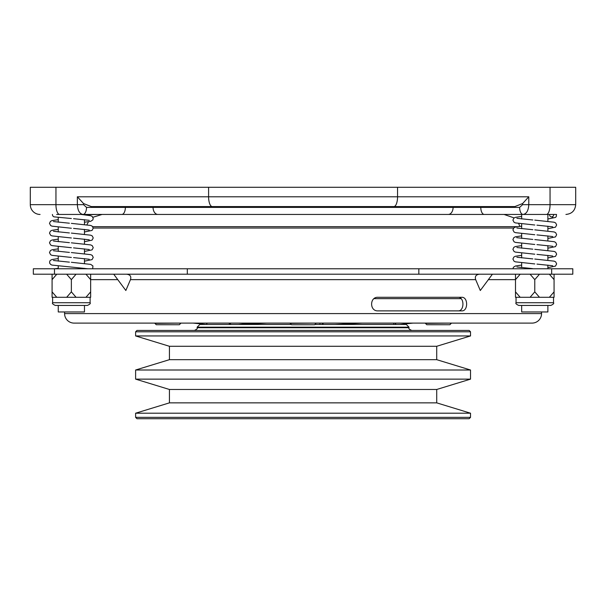 <?xml version="1.0" encoding="UTF-8"?>
<svg xmlns="http://www.w3.org/2000/svg" width="606" height="606" viewBox="0 0 606 606"><rect width="100%" height="100%" fill="white"/><g stroke="black" fill="none" stroke-linecap="round" stroke-linejoin="round"><path stroke-width="0.91" d="M92.915 217.266L102.066 214.448L417.155 214.448M547.885 268.776L547.885 265.11M547.885 260.201L547.885 255.376M547.885 250.467L547.885 245.642M547.885 240.741L547.885 235.908M547.885 231.007L547.885 226.174M547.885 221.273L547.885 214.448L549.483 214.448L520.925 214.448L521.675 214.448L521.675 218.948M521.675 267.617L521.675 262.784M521.675 257.883L521.675 253.05M521.675 248.149L521.675 243.317M521.675 238.416L521.675 233.583M521.675 228.682L521.675 223.849M84.469 268.776L84.469 268.352M84.469 263.451L84.469 258.618M84.469 253.717L84.469 248.884M84.469 243.983L84.469 239.15M84.469 234.249L84.469 229.416M84.469 224.515L84.469 219.683M84.469 214.782L97.657 214.448M58.259 268.776L58.259 266.026M58.259 261.125L58.259 256.293M58.259 251.392L58.259 246.559M58.259 241.658L58.259 236.832M58.259 231.924L58.259 227.099M58.259 222.19L58.259 217.365M206.646 324.46L206.646 323.649L207.555 323.104M229.295 324.46L229.295 323.104M240.294 324.46L266.769 323.104M319.953 324.46L319.953 323.104M362.229 323.104L335.065 324.46L362.282 323.104M393.733 324.46L393.733 323.104M135.615 331.793L136.971 330.437L469.173 330.437L470.529 331.793L135.615 331.793L135.615 335.944L470.529 335.944L436.714 346.284L169.43 346.284L135.615 335.944M436.714 346.284L436.714 359.676L470.529 370.008L135.615 370.008L135.615 379.136L470.529 379.136L436.714 389.476L169.43 389.476L135.615 379.136M436.714 389.476L436.714 402.861L470.529 413.201L135.615 413.201L135.615 417.352L470.529 417.352L469.173 418.716L136.971 418.716L135.615 417.352M314.885 324.46L406.293 324.46L409.005 327.172L197.139 327.172L197.139 327.717L409.005 327.717C408.315 328.376 409.217 329.285 411.724 330.437M197.139 327.172L199.851 324.46L291.259 324.46M436.714 402.861L169.43 402.861L135.615 413.201M436.714 359.676L169.43 359.676L135.615 370.008M449.879 324.733L426.791 324.733L425.427 323.369L451.235 323.104L449.879 324.733L451.235 323.369M173.581 324.733L156.265 324.733L154.909 323.369L180.717 323.104L179.353 324.733L173.581 324.733M315.976 323.369L314.612 324.733L291.524 324.733L290.168 323.369L315.976 323.104M461.098 298.652L374.031 298.652M526.765 305.447L518.751 305.447C516.251 304.295 515.342 303.386 516.039 302.727L553.52 302.727C554.21 303.386 553.308 304.295 550.801 305.447L526.765 305.447M87.393 305.447L55.335 305.447C52.836 304.295 51.934 303.386 52.624 302.727L90.105 302.727C90.794 303.386 89.893 304.295 87.393 305.447M58.259 268.314L54.479 268.776L572.806 268.776L572.806 274.207L33.338 274.207L33.338 268.776L54.479 268.776L54.479 274.207M547.885 218.986L555.49 217.433L556.225 216.675L556.513 214.448L553.717 214.448A2.447 2.113 90 0 1 549.483 214.448M52.427 214.448A2.447 2.113 90 0 0 54.282 216.88L71.364 218.516M461.681 310.878C468.226 311.416 468.332 296.826 461.681 297.296L378.008 297.296C369.562 296.758 369.425 311.348 378.008 310.878L461.681 310.878M64.584 311.961L64.584 313.59L541.559 313.59L541.559 311.961M479.725 274.207C476.028 274.533 474.68 276.344 475.68 279.639L480.3 290.509L492.413 274.207M113.731 274.207L125.843 290.509L130.464 279.639C131.464 276.351 130.123 274.541 126.419 274.207M64.584 313.59A9.507 9.507 0 0 0 74.091 323.104L532.053 323.104A9.507 9.507 0 0 0 541.559 313.59M58.259 305.447L58.259 311.961L84.469 311.961L84.469 305.447M521.675 305.447L521.675 311.961L547.885 311.961L547.885 305.447M553.717 214.448L56.661 214.448M40.079 214.448A9.779 9.779 0 0 1 30.3 204.669L77.356 204.669L77.356 196.791L83.53 203.555L83.53 204.669L86.514 207.388A7.06 3.53 90 0 1 82.984 214.448C79.591 213.827 77.712 210.57 77.356 204.669L83.53 204.669M30.3 204.669L30.3 187.284L575.7 187.284L575.7 204.669C575.117 210.608 571.859 213.873 565.921 214.448M508.487 214.448L520.925 214.448M84.469 222.228L90.726 221.288L92.809 219.917L93.233 218.493L92.279 216.493L90.764 215.728L81.219 214.448L85.219 214.448M86.514 207.388L153.053 207.388L153.053 206.57L453.091 206.57L453.091 207.388L519.622 207.388A7.06 3.53 90 0 0 523.16 214.448C526.553 213.827 528.432 210.57 528.788 204.669L575.7 204.669M519.622 207.388L522.614 204.669L522.614 203.555L514.85 206.57L91.294 206.57L83.53 203.555M522.614 203.555L528.788 196.791L528.788 204.669L522.614 204.669M513.668 228.03L93.226 228.03M92.703 226.674L517.372 226.674M378.008 297.296L458.068 297.296C464.544 296.887 464.529 311.295 458.068 310.878L378.008 310.878M58.259 258.58L51.964 259.535L50.449 260.292L49.79 261.118L49.609 263.042L50.654 264.474L52.002 265.087L87.976 268.776M52.078 291.865L52.078 297.296L56.782 297.296L52.078 291.865L52.078 274.207M56.782 274.207L52.078 279.639M56.782 297.296L85.946 297.296L90.65 291.865L90.65 279.639L85.946 274.207M76.068 297.296L71.364 291.865L66.66 297.296M71.364 291.865L71.364 279.639L76.068 274.207M66.66 274.207L71.364 279.639M90.65 274.207L90.65 279.639L117.769 279.639M90.65 291.865L90.65 297.296L85.946 297.296M530.076 274.207L534.78 279.639L539.484 274.207M520.198 297.296L515.494 291.865L515.494 297.296L530.076 297.296L534.78 291.865L534.78 279.639M534.78 291.865L539.484 297.296L554.066 297.296L554.066 291.865L549.362 297.296M554.066 291.865L554.066 279.639L549.362 274.207M554.066 274.207L554.066 279.639M515.494 291.865L515.494 279.639L520.198 274.207M515.494 274.207L515.494 279.639L488.375 279.639M539.484 297.296L530.076 297.296M252.301 323.104L238.37 324.46M230.106 323.104L230.106 324.46M230.5 323.104L230.5 324.46M412.997 323.104L399.763 324.46M395.279 323.104L395.279 324.46M395.673 323.104L395.673 324.46M323.096 323.104L323.096 324.46M322.316 323.104L322.316 324.46M193.147 323.104L206.381 324.46M475.68 279.639L130.464 279.639M208.593 187.284L208.593 196.791L528.788 196.791M397.551 187.284L397.551 196.791A9.779 3.666 90 0 1 393.885 206.57M550.051 187.284L550.051 204.669A9.779 3.666 -90 0 1 546.385 214.448M55.949 187.284L55.949 204.669A9.779 3.666 -90 0 0 59.615 214.448M77.356 196.791L208.593 196.791A9.779 3.666 90 0 0 212.259 206.57M157.893 214.448A7.06 4.84 90 0 1 153.053 207.388L453.091 207.388A7.06 4.84 90 0 1 448.251 214.448M121.829 214.448A7.06 3.53 90 0 0 125.366 207.388L125.366 206.57M480.778 206.57L480.778 207.388A7.06 3.53 90 0 0 484.308 214.448M187.307 268.776L187.307 274.207M418.829 268.776L418.829 274.207M551.657 268.776L551.657 274.207M243.226 323.104L243.226 324.013M403.816 323.104L403.816 324.013M343.973 323.104L343.973 324.013M519.766 226.356L518.668 223.5M514.123 217.918L504.078 214.448M169.43 389.476L169.43 402.861M169.43 346.284L169.43 359.676M553.52 297.296L553.52 302.727M52.624 297.296L52.624 302.727M534.78 225.008L515.418 222.91L514.07 222.296L512.911 220.114L513.858 218.115L515.38 217.357L521.675 216.403M547.885 228.72L555.49 227.167L556.641 224.977L555.694 222.985L554.172 222.22L534.78 220.114M534.78 234.742L515.418 232.643L514.07 232.03L512.911 229.848L513.858 227.848L515.38 227.083L521.675 226.136M547.885 238.453L555.49 236.901L556.641 234.711L555.694 232.719L554.172 231.954L534.78 229.848M534.78 244.476L515.418 242.377L514.07 241.764L512.911 239.582L513.858 237.582L515.38 236.817L521.675 235.87M547.885 248.187L555.49 246.634L556.641 244.445L555.694 242.453L554.172 241.688L534.78 239.582M534.78 254.202L515.418 252.111L514.07 251.498L512.911 249.308L513.858 247.316L515.38 246.551L521.675 245.604M547.885 257.921L555.49 256.368L556.641 254.179L555.694 252.187L554.172 251.422L534.78 249.316M534.78 263.936L515.418 261.845L514.07 261.231L512.911 259.042L513.858 257.05L515.38 256.285L521.675 255.338M547.885 267.647L555.46 266.125L556.641 263.905L555.687 261.913L554.164 261.148L534.78 259.05M512.911 268.776L513.411 267.276L515.388 266.019L521.675 265.072M71.364 228.25L52.002 226.159L50.654 225.546L49.495 223.356L50.449 221.364L51.964 220.599L58.259 219.652M84.469 231.962L92.074 230.409L93.233 228.22L92.279 226.227L90.764 225.462L71.364 223.364M71.364 237.984L52.002 235.893L50.654 235.28L49.495 233.09L50.449 231.098L51.964 230.333L58.259 229.379M84.469 241.696L92.074 240.143L93.233 237.953L92.279 235.961L90.764 235.196L71.364 233.09M71.364 247.718L52.002 245.619L50.654 245.006L49.495 242.824L50.449 240.824L51.964 240.067L58.259 239.112M84.469 251.429L92.074 249.877L93.233 247.687L92.279 245.695L90.764 244.93L71.364 242.824M71.364 257.452L52.002 255.353L50.654 254.74L49.495 252.558L50.449 250.558L51.964 249.801L58.259 248.846M84.469 261.163L92.074 259.61L93.233 257.421L92.279 255.429L90.764 254.664L71.364 252.558M92.673 268.776L92.938 265.981L90.741 264.39L71.364 262.292M73.546 218.683L89.264 220.319M53.464 221.554L69.402 223.213M73.546 228.409L89.264 230.053M53.464 231.287L69.402 232.946M73.546 238.143L89.264 239.787M53.464 241.021L69.402 242.68M73.546 247.877L89.264 249.52M53.464 250.755L69.402 252.414M73.546 257.611L89.264 259.254M53.464 260.489L69.402 262.148M516.88 218.311L532.818 219.97M536.961 225.167L552.68 226.811M516.88 228.045L532.818 229.704M536.961 234.901L552.68 236.545M516.676 237.666L532.818 239.438M536.961 244.635L552.68 246.278M516.88 247.513L532.818 249.172M536.961 254.368L552.68 256.012M516.88 257.247L532.818 258.906M536.961 264.102L552.68 265.746M551.331 216.872L552.884 217.19L552.308 216.751M532.56 268.617L516.88 266.981M90.105 297.296L90.105 302.727M516.039 297.296L516.039 302.727M179.353 324.733L180.717 323.369M197.139 327.717C197.829 328.376 196.92 329.285 194.42 330.437M409.005 327.172L409.005 327.717M470.529 413.201L470.529 417.352M470.529 370.008L470.529 379.136M470.529 331.793L470.529 335.944M86.893 224.796L88.491 221.735"/></g></svg>
